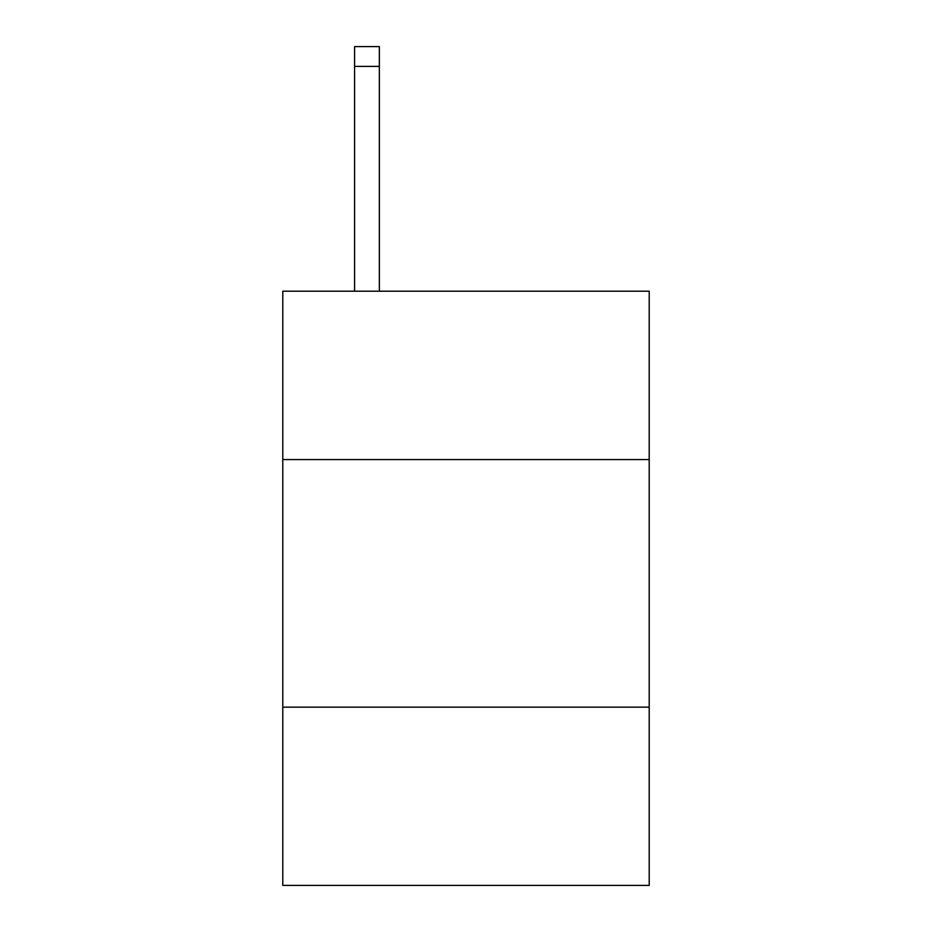 <?xml version="1.0" encoding="UTF-8"?>
<svg xmlns="http://www.w3.org/2000/svg" width="932" height="932" viewBox="0 0 932 932"><rect width="100%" height="100%" fill="white"/><g stroke="black" fill="none" stroke-linecap="round" stroke-linejoin="round"><path stroke-width="1.4" d="M649.208 459.558L649.208 291.203L282.792 291.203L282.792 459.558L649.208 459.558L649.208 885.4L282.792 885.4L282.792 459.558M649.208 707.143L282.792 707.143M379.347 291.203L379.347 66.405L354.591 66.405L354.591 46.6L379.347 46.6L379.347 66.405M354.591 291.203L354.591 66.405M379.347 46.6L354.591 46.6"/></g></svg>
